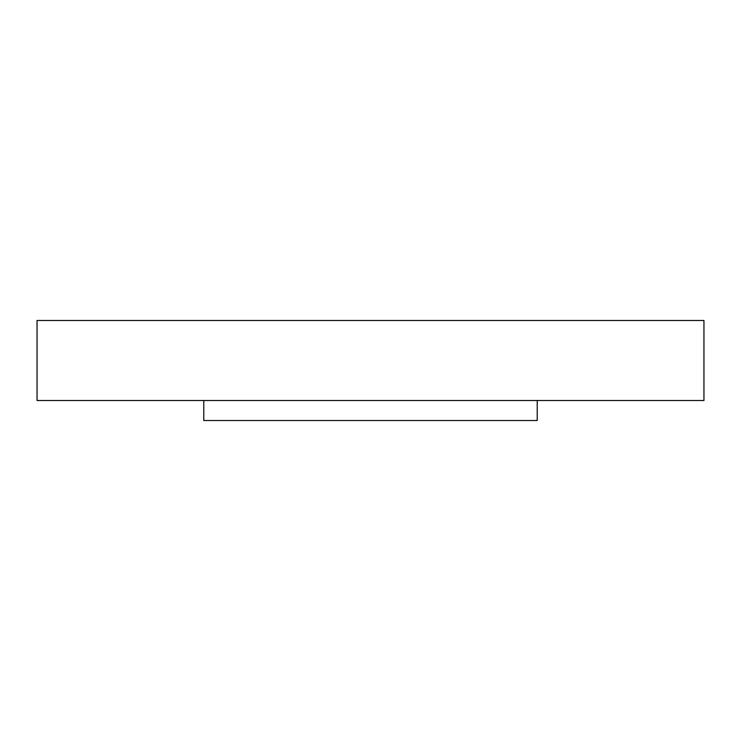 <?xml version="1.0" encoding="UTF-8"?>
<svg xmlns="http://www.w3.org/2000/svg" width="741" height="741" viewBox="0 0 741 741"><rect width="100%" height="100%" fill="white"/><g stroke="black" fill="none" stroke-linecap="round" stroke-linejoin="round"><path stroke-width="1.11" d="M537.225 400.51L537.225 420.517L203.775 420.517L203.775 400.51M703.95 400.51L37.05 400.51L37.05 320.483L703.95 320.483L703.95 400.51"/></g></svg>
